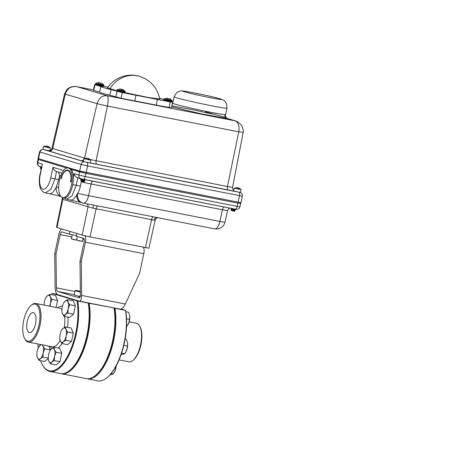 <?xml version="1.0" encoding="UTF-8"?>
<svg xmlns="http://www.w3.org/2000/svg" width="456" height="456" viewBox="0 0 456 456"><rect width="100%" height="100%" fill="white"/><g stroke="black" fill="none" stroke-linecap="round" stroke-linejoin="round"><path stroke-width="0.68" d="M87.273 302.693L89.131 303.251A44.335 18.662 101.1 0 1 87.843 335.605A44.335 18.662 101.1 0 1 61.366 373.715L86.235 378.594A44.335 18.662 -78.9 0 0 95.709 375.294A44.335 18.662 -78.9 0 0 112.712 340.484A44.335 18.662 -78.9 0 0 113.994 308.131L114.268 308.706A43.804 18.439 101.1 0 1 112.968 340.512A43.804 18.439 101.1 0 1 96.165 374.906A43.804 18.439 101.1 0 1 95.937 375.1A43.804 18.439 -78.9 0 0 112.968 340.512A43.804 18.439 -78.9 0 0 114.16 308.131L114.929 308.313A44.335 18.662 101.1 0 1 113.647 340.666A44.335 18.662 101.1 0 1 87.17 378.776A44.335 18.662 101.1 0 1 86.703 378.668M61.366 373.715A44.335 18.662 101.1 0 1 60.904 373.606M40.578 360.696A43.804 18.439 -78.9 0 0 42.123 364.304A43.804 18.439 -78.9 0 0 75.724 333.205A43.804 18.439 -78.9 0 0 76.916 300.823L77.691 301.006A44.335 18.662 101.1 0 1 76.403 333.359A44.335 18.662 101.1 0 1 49.926 371.469L60.431 373.532A44.335 18.662 -78.9 0 0 69.905 370.232A44.335 18.662 -78.9 0 0 86.908 335.422A44.335 18.662 -78.9 0 0 88.196 303.069L88.361 303.069A43.804 18.439 101.1 0 1 87.164 335.451A43.804 18.439 101.1 0 1 70.361 369.844A43.804 18.439 101.1 0 1 70.133 370.033A43.804 18.439 -78.9 0 0 87.164 335.451A43.804 18.439 -78.9 0 0 88.464 303.645L89.131 303.251L112.136 307.572M30.974 305.526L31.658 304.95A19.676 8.282 101.1 0 1 35.864 303.485A19.676 8.282 101.1 0 1 40.037 325.185A19.676 8.282 101.1 0 1 28.289 342.097A19.676 8.282 101.1 0 1 24.949 339.15L24.533 338.358A18.89 7.951 -78.9 0 0 39.017 324.951A18.89 7.951 -78.9 0 0 38.623 307.817A18.89 7.951 -78.9 0 0 30.974 305.526A18.89 7.951 -78.9 0 0 23.729 320.357A18.89 7.951 -78.9 0 0 24.533 338.358M27.24 321.412A10.209 4.298 -78.9 0 0 29.469 332.68A10.209 4.298 -78.9 0 0 35.505 323.897A10.209 4.298 -78.9 0 0 33.396 312.645A10.209 4.298 -78.9 0 0 27.24 321.412M38.036 344.006A43.804 18.439 -78.9 0 0 38.207 348.059M49.926 371.469A44.335 18.662 101.1 0 1 42.402 364.834A44.335 18.662 101.1 0 1 42.266 364.566M77.691 301.006L88.196 303.069M88.361 303.069L86.805 302.602M57.211 294.354L52.258 293.413A43.804 18.439 -78.9 0 0 51.391 294.633M52.258 293.413L76.916 300.823M119.056 359.904L128.809 361.819A19.676 8.282 -78.9 0 0 133.009 360.354A19.676 8.282 -78.9 0 0 140.556 344.907A19.676 8.282 -78.9 0 0 139.718 326.148A19.676 8.282 -78.9 0 0 136.384 323.207L129.151 321.788M139.718 326.148L140.134 326.941A18.89 7.951 101.1 0 1 140.938 344.947A18.89 7.951 101.1 0 1 133.694 359.778L133.009 360.354M87.17 378.776L97.675 380.84A44.335 18.662 -78.9 0 0 107.149 377.539A44.335 18.662 -78.9 0 0 124.152 342.73A44.335 18.662 -78.9 0 0 125.44 310.376L125.599 310.376A43.804 18.439 101.1 0 1 124.408 342.752A43.804 18.439 101.1 0 1 107.605 377.152A43.804 18.439 101.1 0 1 107.377 377.34M112.603 307.663L114.16 308.131M114.929 308.313L125.44 310.376M125.599 310.376L121.142 309.037M59.861 339.127L60.3 340.906A7.37 3.101 101.1 0 1 59.839 338.939A7.37 3.101 101.1 0 1 60.146 334.225A7.37 3.101 101.1 0 1 61.526 330.338A7.37 3.101 101.1 0 1 62.974 328.434A7.37 3.101 101.1 0 1 65.96 329.329L65.499 326.918L62.974 328.434L61.623 330.178M65.499 326.918L71.17 328.029L73.262 333.085L71.478 341.401L67.608 344.662L61.936 343.55L63.287 341.806A7.37 3.101 101.1 0 1 60.3 340.906L61.936 343.55M66.114 336.015L67.591 331.974L65.96 329.329A7.37 3.101 -78.9 0 1 66.114 336.015A7.37 3.101 101.1 0 1 63.287 341.806L65.806 340.29L66.114 336.015M73.262 333.085L67.591 331.974M71.478 341.401L65.806 340.29M36.964 355.971L37.409 357.749A7.37 3.101 101.1 0 1 36.947 355.783A7.37 3.101 101.1 0 1 37.255 351.063A7.37 3.101 101.1 0 1 38.635 347.176A7.37 3.101 101.1 0 1 40.082 345.277A7.37 3.101 101.1 0 1 43.063 346.172L42.693 344.924M48.29 358.49L44.711 361.505L39.039 360.394L40.39 358.65A7.37 3.101 101.1 0 1 37.409 357.749L39.039 360.394M43.217 352.858L44.699 348.817L43.063 346.172A7.37 3.101 -78.9 0 1 43.217 352.858A7.37 3.101 101.1 0 1 40.39 358.65L42.915 357.133L43.217 352.858M48.792 346.121L50.371 349.929L44.699 348.817M41.029 344.599L38.731 347.022M48.285 358.182L42.915 357.133M61.953 311.875L62.392 313.654A7.37 3.101 101.1 0 1 61.93 311.687A7.37 3.101 101.1 0 1 62.238 306.968A7.37 3.101 101.1 0 1 63.618 303.08A7.37 3.101 101.1 0 1 65.066 301.177A7.37 3.101 101.1 0 1 68.052 302.077L67.591 299.66L65.066 301.177L63.715 302.926M67.591 299.66L73.262 300.778L75.354 305.833L73.57 314.15L69.694 317.41L64.022 316.299L65.373 314.549A7.37 3.101 101.1 0 1 62.392 313.654L64.022 316.299M68.206 308.763L69.682 304.716L68.052 302.077A7.37 3.101 -78.9 0 1 68.206 308.763A7.37 3.101 101.1 0 1 65.373 314.549L67.898 313.033L68.206 308.763M75.354 305.833L69.682 304.716M73.57 314.15L67.898 313.033M44.089 305.098A7.37 3.101 101.1 0 1 44.466 301.627A7.37 3.101 101.1 0 1 45.845 297.739A7.37 3.101 101.1 0 1 47.293 295.841A7.37 3.101 101.1 0 1 50.28 296.736L49.818 294.325L47.293 295.841L45.942 297.586M50.109 306.278L50.434 303.422L51.91 299.375L50.28 296.736A7.37 3.101 -78.9 0 1 50.434 303.422A7.37 3.101 101.1 0 1 49.584 306.175M49.818 294.325L55.489 295.437L57.581 300.493L51.91 299.375M57.581 300.493L56.088 307.452M48.37 359.413L48.809 361.192A7.37 3.101 101.1 0 1 48.347 359.225A7.37 3.101 101.1 0 1 48.655 354.506A7.37 3.101 101.1 0 1 50.035 350.618A7.37 3.101 101.1 0 1 51.488 348.715A7.37 3.101 101.1 0 1 54.469 349.615L54.007 347.198L51.488 348.715L50.131 350.464M54.007 347.198L59.679 348.316L61.771 353.366L59.987 361.682L56.116 364.948L50.445 363.831L51.796 362.087A7.37 3.101 101.1 0 1 48.809 361.192L50.445 363.831M54.623 356.296L56.099 352.254L54.469 349.615A7.37 3.101 -78.9 0 1 54.623 356.296A7.37 3.101 101.1 0 1 51.796 362.087L54.315 360.571L54.623 356.296M61.771 353.366L56.099 352.254M59.987 361.682L54.315 360.571M125.884 351.998A7.37 3.101 -78.9 0 0 125.93 351.907A7.37 3.101 -78.9 0 0 126.757 350.02L124.824 353.748L121.062 354.694M121.604 353.115L124.824 353.748M127.509 346.064L126.757 350.02A7.37 3.101 -78.9 0 0 127.623 343.305A7.37 3.101 -78.9 0 0 127.617 343.271L127.509 346.064L123.821 345.34M125.126 339.07L126.426 339.327L127.555 342.809M114.393 372.278A7.37 3.101 -78.9 0 0 114.45 372.181A7.37 3.101 -78.9 0 0 115.311 370.181L113.401 373.937L109.622 375.02M111.161 373.498L113.401 373.937M116.018 366.191L115.311 370.181A7.37 3.101 -78.9 0 0 116.166 365.923M127.988 324.718A7.37 3.101 -78.9 0 0 128.022 324.655A7.37 3.101 -78.9 0 0 128.695 323.184L126.529 326.872M126.551 318.755L129.532 319.342L128.695 323.184A7.37 3.101 -78.9 0 0 129.709 316.048A7.37 3.101 -78.9 0 0 129.698 315.94L129.709 316.048M125.839 311.744L128.689 312.303L129.698 315.94L129.532 319.342M80.017 296.537A11.474 0.433 12.1 0 0 78.369 296.411A11.474 0.433 12.1 0 0 79.372 296.816A11.474 0.433 12.1 0 0 80.125 297.027M76.42 235.513L69.369 234.127L62.096 231.944A3.146 1.322 -78.9 0 0 62.044 231.933A3.146 1.322 -78.9 0 0 60.163 234.635L55.985 254.117L56.396 287.85C56.504 289.811 56.943 291.013 57.712 291.447L79.156 297.888C79.925 297.916 80.336 296.976 80.393 295.06L79.982 261.328L84.155 241.845A3.146 1.322 -78.9 0 0 83.545 238.385L76.272 236.202L76.847 233.506M69.945 231.431L69.369 234.127M84.884 235.798A6.298 2.651 101.1 0 1 85.432 242.227L81.254 261.71L81.67 295.442C81.55 299.267 80.729 301.154 79.196 301.102L57.752 294.661C56.208 293.789 55.336 291.39 55.125 287.468L54.714 253.735L58.887 234.253A6.298 2.651 101.1 0 1 61.794 228.98M79.196 301.102L120.105 309.128C121.815 309.219 123.57 307.515 125.371 304.015L139.627 273.161L143.805 253.684L85.432 242.227M143.344 247.363A6.298 2.651 101.1 0 1 143.805 253.684M81.254 261.71L79.982 261.328M120.105 309.128L79.407 301.142M55.985 254.117L54.714 253.735M80.347 291.202L75.736 290.341L80.347 291.469M75.736 290.341L75.143 290.728L80.359 292M75.143 290.728L74.203 295.112L80.022 296.503M79.27 291.196L77.258 290.717M80.347 291.401L77.275 290.632M79.31 291.025L80.347 291.27M72.265 234.697L71.421 238.608L71.746 239.075M77.275 236.504L76.557 239.862L73.883 239.736L71.421 238.608M71.615 239.029L82.678 241.384M82.884 241.52L82.559 241.053L79.452 240.962L76.557 239.862M83.152 238.271L82.559 241.053M50.069 147.921L43.434 146.553L42.835 149.351L48.917 150.714C49.527 150.224 50.251 151.643 51.938 148.217A8.955 0.336 12.1 0 0 52.725 148.531A3.277 2.97 -73.3 0 1 49.134 151.101L48.307 150.64M48.057 146.484L47.931 146.849L48.057 146.484L48.37 146.935L46.768 146.148L44.967 146.171L45.794 146.125M45.725 146.222L46.198 145.971M123.131 89.741L125.075 91.274L125.052 92.437L117.141 90.807L107.479 87.86C114.194 77.56 127.925 72.646 139.656 76.369C150.645 80.142 157.343 87.712 159.754 99.072L148.377 97.493L124.99 92.608M101.779 83.323L103.723 84.862L98.245 83.551M125.075 91.274L119.592 89.969M170.088 98.952L172.032 100.485L166.548 99.18M90.522 160.079L83.887 158.711L86.503 158.124M88.732 159.874A5.723 2.331 -78.9 0 0 88.413 159.013L88.823 159.093L88.51 158.642L88.396 159.007L87.221 158.3L85.272 158.278L86.247 158.283M240.819 189.565L234.19 188.191L233.637 191.035L96.769 164.28A3.277 1.379 101.1 0 1 96.119 160.734L227.458 186.504A8.955 0.336 12.1 0 0 232.588 187.291L232.714 189.001L233.706 190.426M238.813 188.129L238.682 188.493L238.813 188.129L239.126 188.579L237.519 187.792L235.718 187.815L236.55 187.769M157.024 217.563A3.277 2.696 -81 0 0 154.02 220.157L92.944 208.175L62.25 199.186L56.47 227.333L82.205 235.114L89.992 236.898L148.377 248.104M84.377 161.84A3.277 2.97 106.7 0 0 81.117 164.462L39.535 151.928L38.008 158.494L79.595 171.034L240.551 202.612M232.588 187.291L243.504 130.633L241.629 125.172L237.696 121.758L235.153 120.863L107.114 95.737C108.403 96.854 108.499 100.291 107.422 106.054L97.088 103.689L65.288 94.135L64.598 93.811L66.599 89.98C68.611 87.563 71.603 86.383 75.582 86.441L93.491 89.906M171.034 107.838L156.237 105.108L157.445 99.471L122.248 92.579L111.03 89.587C104.703 87.985 101.295 86.965 100.81 86.515L94.626 84.622L93.417 90.259L93.776 90.402L94.985 84.765L96.968 84.981M156.237 105.108L121.039 98.222L109.822 95.224C103.501 93.628 100.092 92.602 99.602 92.152L93.776 90.402M83.573 161.623L89.923 162.877M240.221 192.364L233.637 191.035M84.229 181.311L83.927 181.214M81.219 181.152L84.001 181.744M81.259 181.06L84.588 181.499M84.765 180.867L80.655 180.428L84.474 180.416L84.93 180.821L83.665 180.815L80.854 180.382M84.936 180.063L80.809 179.692L85.107 180.017L84.645 179.618L80.837 179.561M84.844 180.907L84.235 181.214L81.447 181.015M83.049 180.308L83.642 180.479M84.2 180.513L83.807 180.394M85.016 180.103L84.457 180.405M83.22 179.504L83.819 179.675M84.371 179.715L83.984 179.59M40.766 168.999L41.074 169.125M40.806 168.908L41.114 168.937M41.205 168.486L40.213 168.207L41.291 168.076M40.402 168.224L41.234 168.361M41.371 167.683L40.384 167.403L41.399 167.557M234.583 210.695L231.329 210.49L234.304 211.236M231.557 210.552L234.777 210.894L234.43 211.288M234.526 210.797L234.23 210.7M235.068 210.353L230.953 209.914L234.777 209.908L235.233 210.307L233.962 210.301L231.152 209.868M235.239 209.555L231.112 209.179L235.404 209.509L234.948 209.105L231.141 209.047M235.142 210.393L234.606 210.689L234.88 210.951M233.352 209.794L233.945 209.965M234.504 210.005L234.11 209.88M235.313 209.595L233.842 209.851L231.112 209.179M233.523 208.996L234.116 209.167M234.675 209.201L234.281 209.082M61.702 177.925L61.11 177.823A12.893 5.421 100 0 1 67.693 170.059A12.893 5.421 100 0 1 67.955 170.116A12.893 5.421 100 0 1 71.119 181.277A0.724 0.302 100 0 1 70.686 181.881A0.724 0.302 100 0 1 70.537 181.078A0.724 0.302 100 0 1 70.976 180.473L71.182 180.508M67.3 170.498A12.893 5.421 100 0 1 68.269 170.236M63.703 197.744A15.082 6.338 -80 0 0 64.005 197.819A15.082 6.338 -80 0 0 72.8 184.429A15.082 6.338 -80 0 0 69.551 168.178A15.082 6.338 -80 0 0 69.244 168.11L68.075 167.899A15.082 6.338 100 0 1 68.377 167.973A15.082 6.338 100 0 1 71.632 184.224A15.082 6.338 100 0 1 62.837 197.608A15.082 6.338 100 0 1 62.529 197.539A15.082 6.338 100 0 1 59.28 181.288A15.082 6.338 100 0 1 68.075 167.899M69.084 170.818A12.409 5.215 -80 0 0 69.033 170.8A12.409 5.215 -80 0 0 68.782 170.738A12.409 5.215 -80 0 0 68.525 170.709M61.11 177.823A0.724 0.302 100 0 0 61.275 178.632A0.724 0.302 100 0 0 61.691 178A0.724 0.302 100 0 0 61.543 177.219A12.409 5.215 100 0 1 67.608 170.533A12.409 5.215 100 0 1 67.858 170.59A12.409 5.215 100 0 1 70.976 180.473M232.093 208.905L234.948 209.105M231.283 208.375L231.739 208.78M231.232 210.011L231.397 210.381L234.606 210.689M231.671 210.393L232.047 210.547M231.751 210.507L231.397 210.381M231.922 209.703L231.568 209.583M41.456 167.272L40.39 167.403M41.126 168.88L40.652 168.857M40.972 166.788L40.544 166.662M40.481 168.372L41.148 168.777M41 168.862L40.647 168.737M41.342 167.261L40.989 167.135L41.479 167.175M81.795 179.413L84.645 179.618M84.286 181.203L81.1 181.009M82.126 179.06L80.997 178.815M80.934 180.525L81.1 180.895M81.367 180.901L81.749 181.055M81.624 180.217L84.48 180.399M38.247 158.602L38.087 159.344L38.521 159.52L66.73 167.996L38.441 159.503L37.768 162.741L42.414 164.137L40.219 174.79L39.934 174.671C39.142 178.256 39.051 181.893 39.649 185.581C40.06 187.929 40.977 189.838 42.408 191.315C43.594 192.301 44.58 192.825 45.366 192.888L50.861 189.354L54.982 178.889L56.515 171.462M238.819 188.043L241.11 189.673L240.511 192.483M238.813 188.066L238.693 188.448M238.773 188.049L238.254 187.872L238.157 188.254M238.254 187.872L237.827 187.918M237.85 187.838L237.342 188.037M239.172 188.168L240.033 188.681M88.51 158.642L88.379 159.007M88.521 158.557L90.812 160.193L90.208 162.991M88.869 158.682L89.729 159.195M88.51 158.58L88.396 158.962M88.47 158.563L87.951 158.386L87.854 158.762M87.951 158.386L87.529 158.426M87.552 158.352L87.045 158.551M166.993 98.399L167.865 98.57M167.449 98.211L166.098 98.296L167.449 98.325M169.216 99.026L169.632 99.106L169.319 98.644L170.527 99.209L169.689 98.764M169.222 99.026L169.313 98.713M168.64 98.781L168.714 98.462M167.42 98.211L167.084 98.2M167.335 98.205L164.206 98.809L163.75 99.881L172.009 101.654C171.028 102.229 173.029 102.309 169.216 101.739L164.445 100.645L163.75 99.881M120.036 89.182L120.458 89.114M120.464 89.034L120.105 89.125M120.447 89.114L119.141 89.085L121.091 89.182L122.259 89.815L122.362 89.433L120.908 89.359M122.242 89.809L122.362 89.433L123.57 89.997L122.732 89.553M121.741 89.644L121.832 89.268M122.219 89.803L122.293 89.416M120.378 88.994L117.249 89.598L116.793 90.67L117.488 91.428L122.259 92.522C126.073 93.092 124.072 93.013 125.052 92.437M98.684 82.77L99.106 82.696M99.14 82.587L97.789 82.667L99.562 82.941M101.01 83.015L101.38 83.134M100.331 83.152L100.411 82.832M99.112 82.582L98.775 82.576M99.026 82.576L95.897 83.18L95.441 84.252L103.7 86.024C102.72 86.6 104.72 86.68 100.907 86.11L96.142 85.016L95.441 84.252M103.575 86.275L107.981 87.142M99.602 92.152L100.81 86.515M109.822 95.224L111.03 89.587M134.748 100.913L135.956 95.27M171.695 102.036L157.445 99.471M172.243 102.201L172.602 102.343L171.393 107.981M159.6 98.257L163.841 99.448M84.406 158.483A3.277 2.97 106.7 0 0 84.525 158.084L52.725 148.531L65.288 94.135C67.163 88.515 71.005 86.019 76.819 86.634L107.114 95.737C102.201 95.389 98.861 98.04 97.088 103.689L84.525 158.084A8.955 0.336 12.1 0 0 85.147 158.26M76.163 86.526L93.497 89.9M171.844 105.883L191.127 109.383L212.536 114.068A3.277 1.539 103.2 0 0 212.599 114.085M227.248 118.628L227.413 118.531A3.277 3.203 92.2 0 1 224.973 114.633L225.526 114.969C225.241 115.716 225.52 116.662 226.364 117.825L227.515 118.526L235.991 121.074M242.632 132.246L238.762 131.824C239.617 125.97 238.414 122.316 235.153 120.863L227.413 118.531L201.7 113.932L171.638 106.835M48.068 146.405L50.359 148.04L49.818 150.56M48.421 146.53L49.276 147.037M48.062 146.427L47.943 146.803M48.022 146.405L47.498 146.228L47.407 146.61M47.498 146.228L47.076 146.273M47.099 146.194L46.592 146.393M79.578 171.866L85.95 173.32L71.182 169.336L79.578 171.866L78.911 175.098L85.243 176.552L86.201 172.545M73.387 177.435L74.163 173.673C74.755 175.891 75.941 177.276 77.725 177.823M238.944 192.261A3.277 1.379 101.1 0 1 239.446 195.738L237.918 203.137L240.306 203.399M38.441 159.503L38.093 159.315M42.414 164.137L39.934 174.671M63.715 197.767L66.604 199.272L72.094 195.732L76.215 185.273L72.783 184.543M71.033 180.479A9.838 4.132 100 0 1 70.959 181.705M60.87 196.354A8.732 7.917 -73.3 0 1 56.396 186.829L58.693 179.618L59.576 175.355L58.294 171.997M40.219 174.79C39.222 178.581 39.022 187.672 42.858 189.075C46.786 190.004 50.143 181.864 50.73 177.948L52.924 167.295C53.506 169.489 54.697 170.869 56.493 171.439M49.02 193.606L45.372 192.894M48.832 193.555C51.175 194.353 53.7 192.113 56.396 186.829L58.687 187.519M70.064 199.939C72.122 200.606 74.351 198.941 76.762 194.946A8.732 6.361 104.4 0 0 81.117 202.544L83.368 203.114A8.732 3.676 -78.9 0 1 83.22 203.08L83.117 203.051A8.732 7.347 -74.6 0 1 82.616 202.937A8.732 7.347 -74.6 0 1 77.702 193.224C78.945 191.024 79.851 188.647 80.421 186.094L81.367 181.237M80.94 179.527L80.028 178.524M81.117 202.544L66.604 199.272M76.762 194.946L77.702 193.224A8.818 0.331 12.1 0 0 88.572 195.681L91.12 184.002A8.926 0.336 -167.9 0 1 81.299 181.83M145.424 247.773L151.563 219.638A3.277 1.379 101.1 0 1 153.421 216.839L157.32 217.615M93.326 205.069A3.277 0.314 -77.7 0 1 92.944 208.175M93.292 205.052L97.989 205.964A3.277 1.379 -78.9 0 0 96.13 208.762L89.992 236.898M35.864 303.485L59.679 308.159A19.676 8.282 101.1 0 1 61.891 309.47M64.57 316.401A19.676 8.282 101.1 0 1 64.29 327.539M60.101 340.358A19.676 8.282 101.1 0 1 52.104 346.771L28.289 342.097M61.987 343.562A22.036 9.274 101.1 0 1 58.248 348.031M51.762 348.498A22.036 9.274 101.1 0 1 50.109 346.378M57.684 307.766A22.036 9.274 101.1 0 1 62.398 306.289M67.893 317.057A22.036 9.274 101.1 0 1 67.499 327.311M84.206 239.354L82.975 239.109M71.786 236.915L60.163 234.635M125.371 304.015L81.67 295.442M74.978 291.498L56.396 287.85M74.288 294.701L57.712 291.447M48.285 147.715A5.723 2.331 -78.9 0 0 47.96 146.855M219.598 98.707C222.631 99.545 222.904 100.177 210.051 97.664C196.981 95.087 186.202 92.397 184.577 91.838C181.545 91.001 181.271 90.368 194.125 92.881C207.195 95.452 217.974 98.148 219.598 98.707M174.101 96.803L176.643 92.636L179.242 91.251C180.679 90.938 181.174 90.607 186.276 91.439C194.615 92.756 214.331 97.048 220.174 98.849C222.42 99.436 224.586 100.691 225.076 101.449L226.609 103.814L226.985 108.146A27.046 1.015 -167.9 0 1 211.122 105.689A27.046 1.015 -167.9 0 1 176.472 97.749A27.046 1.015 -167.9 0 1 174.101 96.803L172.727 103.216A27.046 1.015 12.1 0 0 209.749 112.102A27.046 1.015 12.1 0 0 224.973 114.633M109.816 88.812A28.802 26.106 -73.3 0 1 139.656 76.369M103.723 84.862L103.848 85.34L101.374 84.953L95.589 83.568M125.2 91.753L116.941 89.98M172.032 100.485L172.157 100.964L169.678 100.582L163.898 99.197M239.035 189.36A5.723 2.331 -78.9 0 0 238.71 188.499M148.867 248.303L155.137 220.259L154.02 220.157M94.284 205.257L83.368 203.114A8.732 3.676 -78.9 0 0 88.572 195.681L219.912 221.451A8.818 0.331 12.1 0 0 224.962 222.226L227.572 210.558A8.926 0.336 -167.9 0 1 222.46 209.771L91.12 184.002A3.277 1.379 -78.9 0 1 92.836 181.214M214.559 228.844A8.732 3.676 -78.9 0 0 214.708 228.883A8.732 3.676 -78.9 0 0 219.912 221.451L222.46 209.771A3.277 1.379 -78.9 0 1 224.181 206.984M77.463 177.755L80.894 178.786A3.277 2.97 -73.3 0 0 81.151 178.849L83.237 179.328A3.277 1.379 -78.9 0 0 83.288 179.339A3.277 1.379 -78.9 0 0 85.243 176.552L237.131 206.351A3.277 1.379 101.1 0 1 235.182 209.139C237.679 209.686 239.263 208.899 239.936 206.779L237.131 206.351L237.838 203.119L86.03 173.337M87.039 162.45A3.277 1.379 101.1 0 1 87.558 165.933L81.117 164.462L79.595 171.034M239.873 192.341L240.511 192.586C241.908 193.378 242.501 194.57 242.296 196.171L87.558 165.933L86.19 172.539M90.088 159.463A8.955 0.336 12.1 0 0 95.999 160.711A8.955 0.336 12.1 0 0 96.119 160.734L107.422 106.054L238.762 131.824L227.458 186.504A3.277 1.379 101.1 0 0 228.108 190.049M121.096 98.234L122.305 92.591M50.73 177.948L58.693 179.618M83.328 161.31L80.929 160.66A3.277 2.97 106.7 0 0 83.67 159.697M80.929 160.66L49.134 151.101M96.769 164.28L90.225 162.917M235.889 191.617L89.969 162.991M115.795 97.02L117.004 91.382M169.045 107.622L170.253 101.984M38.452 158.671L39.974 152.099A3.277 2.97 -73.3 0 1 43.138 149.477M83.294 161.464L44.848 149.91M83.345 179.35L235.125 209.127A3.277 1.379 101.1 0 0 235.182 209.139L80.894 178.786A3.277 2.97 -73.3 0 1 78.911 175.098L74.163 173.673M38.521 159.52L38.686 158.739M79.829 171.103L79.663 171.878M37.341 162.57L37.768 162.741A3.277 2.97 106.7 0 0 39.752 166.423C39.455 166.491 36.982 165.437 37.341 162.57L38.008 159.332M80.421 186.094L76.215 185.273L77.748 177.84M52.924 167.295L63.583 170.493M60.813 175.725L59.576 175.355M97.989 205.964L153.421 216.839M87.005 203.826A3.277 2.97 -73.3 0 1 88.002 206.978L82.205 235.114M62.689 197.579A3.277 2.97 -73.3 0 1 62.797 199.403L57 227.544M96.165 374.906L95.709 375.294M42.123 364.304L42.402 364.834M70.361 369.844L69.905 370.232M107.605 377.152L107.149 377.539M59.839 338.939L59.873 339.27M36.947 355.783L36.982 356.113M61.93 311.687L61.965 312.018M48.347 359.225L48.382 359.556M80.393 294.793L79.925 296.976M46.056 145.966L43.44 146.547M236.806 187.61L234.19 188.191M239.936 206.779L240.648 203.587M83.887 158.711L83.283 161.51M68.782 170.738L67.608 170.533M64.005 197.819L62.837 197.608M40.818 167.939L40.362 167.534M40.989 167.135L40.533 166.736M84.126 181.796L84.582 181.505M81.271 180.091L80.809 179.692M81.442 179.293L80.98 178.889M172.157 100.964L172.009 101.654M103.848 85.34L103.7 86.024M205.559 111.925L226.108 117.54M226.985 108.146L225.526 114.969M172.727 103.216L172.14 104.487M64.598 93.811L51.938 148.217M42.881 149.386L40.601 150.178L39.535 151.928M242.296 196.171L240.996 202.789M240.899 202.806L240.734 203.57M39.752 166.423L41.524 166.959M56.23 171.376L61.965 173.098M60.944 196.439L49.066 193.618M227.572 210.558L228.382 209.036L229.949 208.113M157.149 217.58L214.708 228.883L217.33 229.009C221.325 228.382 223.873 226.119 224.962 222.226M155.137 220.259C156.796 216.891 157.343 218.219 158.243 217.729M62.101 197.368L62.25 199.186"/></g></svg>

